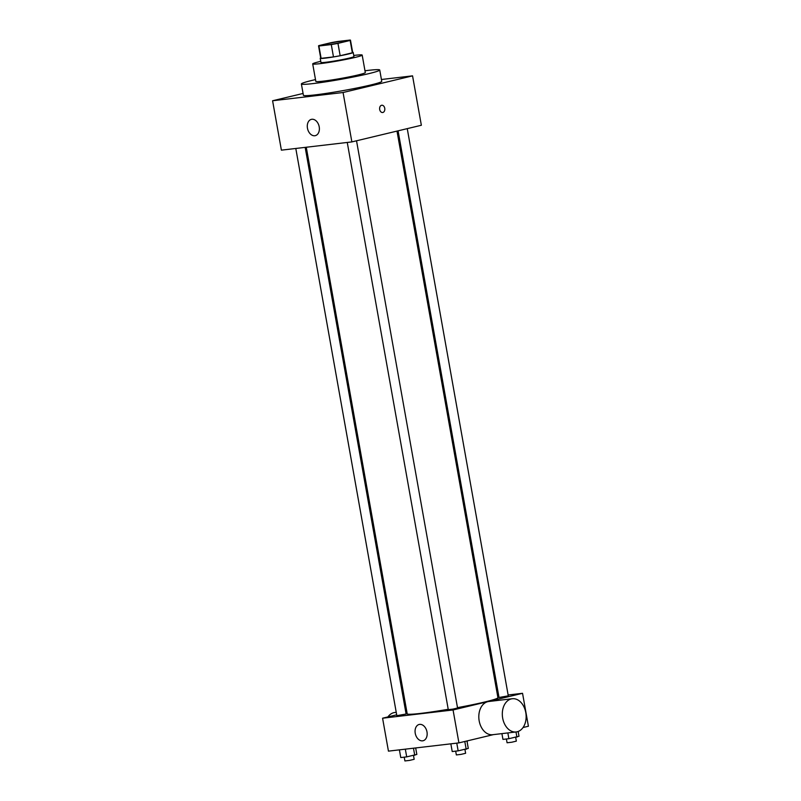 <?xml version="1.0" encoding="UTF-8"?>
<svg xmlns="http://www.w3.org/2000/svg" width="801" height="801" viewBox="0 0 801 801"><rect width="100%" height="100%" fill="white"/><g stroke="black" fill="none" stroke-linecap="round" stroke-linejoin="round"><path stroke-width="1.2" d="M325.697 44.055A12.566 0.751 169.9 0 1 339.143 41.502A12.566 0.751 169.9 0 1 346.883 40.821A12.566 0.751 169.9 0 1 334.638 43.765A12.566 0.751 169.9 0 1 322.142 45.236A12.566 0.751 169.9 0 1 325.697 44.055M318.918 46.007L331.284 44.566A16.22 0.961 169.9 0 0 337.962 43.374L350.147 40.45A16.22 0.961 169.9 0 0 350.478 40.18A16.22 0.961 169.9 0 0 350.097 40.05L337.742 41.492A16.22 0.961 169.9 0 0 331.063 42.683L318.868 45.607A16.22 0.961 169.9 0 0 318.548 45.877A16.22 0.961 169.9 0 0 318.918 46.007L321.121 58.353L333.476 56.911L331.284 44.566M350.478 40.18L352.68 52.536A16.22 0.961 169.9 0 1 352.35 52.796L350.147 40.45M333.476 56.911A16.22 0.961 169.9 0 0 340.165 55.72L352.35 52.796M321.121 58.353A16.22 0.961 169.9 0 1 320.74 58.223L318.548 45.877M320.7 57.972A16.751 1.001 -10.1 0 0 320.21 58.313A16.751 1.001 -10.1 0 0 336.881 56.36A16.751 1.001 -10.1 0 0 353.201 52.435A16.751 1.001 -10.1 0 0 352.63 52.285M353.201 52.435L353.942 56.561A16.751 1.001 169.9 0 1 337.621 60.475A16.751 1.001 169.9 0 1 320.951 62.428L320.21 58.313M340.165 55.72L337.962 43.374M320.75 61.337A25.131 1.492 -10.1 0 0 312.7 63.9A25.131 1.492 -10.1 0 0 337.702 60.966A25.131 1.492 -10.1 0 0 362.182 55.089A25.131 1.492 -10.1 0 0 354.813 55.329A25.131 1.492 -10.1 0 0 353.742 55.459M312.7 63.9L315.814 81.392A25.131 1.492 -10.1 0 0 340.825 78.458A25.131 1.492 -10.1 0 0 365.296 72.581L362.182 55.089M315.494 79.589A39.79 2.363 -10.1 0 0 301.386 83.965A39.79 2.363 -10.1 0 0 340.976 79.319A39.79 2.363 -10.1 0 0 379.734 70.007A39.79 2.363 -10.1 0 0 368.06 70.398A39.79 2.363 -10.1 0 0 364.976 70.778M379.734 70.007L381.747 81.332A39.79 2.363 169.9 0 1 342.988 90.633A39.79 2.363 169.9 0 1 303.399 95.289L301.386 83.965M303.078 93.457L272.59 100.756L343.068 92.516L412.555 75.855L381.426 79.499M272.59 100.756L281.391 150.157L351.869 141.907L421.356 125.256L412.555 75.855M319.209 126.818A8.38 5.897 76.5 0 1 315.284 135.659A8.38 5.897 76.5 0 1 307.604 128.881A8.38 5.897 76.5 0 1 311.379 119.359A8.38 5.897 76.5 0 1 319.209 126.818M351.869 141.907L343.068 92.516M379.684 109.487A3.665 2.593 -96.7 0 1 381.787 105.241A3.665 2.593 -96.7 0 1 384.79 108.586A3.665 2.593 -96.7 0 1 382.638 112.52A3.665 2.593 -96.7 0 1 379.684 109.487M382.638 112.52A3.665 2.593 83.3 0 0 384.79 108.586A3.665 2.593 83.3 0 0 381.787 105.241M396.996 131.094L497.922 697.671A46.078 2.743 169.9 0 1 457.491 707.643M448.22 709.296A46.078 2.743 169.9 0 1 407.198 713.831L306.272 147.244M295.799 148.465L396.835 715.673L406.107 714.021L305.171 147.374M407.248 128.631L508.285 695.839L499.013 697.491L398.077 130.833M356.525 140.796L457.561 708.004L452.976 709.105L448.29 709.656L347.254 142.448M396.685 714.822L382.578 718.207L453.056 709.966L522.542 693.306L508.134 694.988M498.763 696.089L497.661 696.219M406.938 712.369L405.857 712.63M523.043 727.518L528.41 726.237L522.542 693.306M382.578 718.207L388.445 751.138L458.923 742.887L493.456 734.617M458.923 742.887L453.056 709.966M415.238 733.295A8.38 5.897 76.5 0 1 419.163 724.464A8.38 5.897 76.5 0 1 426.843 731.233A8.38 5.897 76.5 0 1 423.068 740.755A8.38 5.897 76.5 0 1 415.238 733.295M516.164 731.954L492.675 734.707A16.721 11.845 -96.7 0 1 479.058 720.169A16.721 11.845 -96.7 0 1 487.809 701.666A16.721 11.845 -96.7 0 1 488.79 701.496L512.28 698.742A16.721 11.845 -96.7 0 1 525.987 713.971A16.721 11.845 -96.7 0 1 516.164 731.954A16.721 11.845 -96.7 0 1 502.557 717.426A16.721 11.845 -96.7 0 1 511.298 698.923A16.721 11.845 -96.7 0 1 512.28 698.742M396.245 712.319L394.813 712.49A16.721 11.845 83.3 0 0 387.934 716.925M399.399 749.856L400.77 757.566L406.708 756.875L416.84 754.442L415.679 747.954M414.738 755.313L413.476 748.204M406.708 756.875L405.326 749.165M413.506 755.553L414.177 759.298L409.591 760.399L404.905 760.95L404.225 757.165M450.843 743.839L452.225 751.548L458.152 750.857L468.285 748.424L466.963 740.965M466.192 749.295L464.8 741.486M458.152 750.857L456.78 743.138M464.96 749.536L465.621 753.28L461.036 754.382L456.35 754.932L455.679 751.148M467.223 742.427L467.313 740.885M501.917 733.626L502.948 739.393L508.875 738.702L519.008 736.269L518.157 731.473M516.915 737.14L515.994 731.974M508.875 738.702L507.854 732.935M515.684 737.371L516.345 741.125L511.759 742.227L507.073 742.767L506.402 738.983M406.708 711.098L405.606 711.218"/></g></svg>
